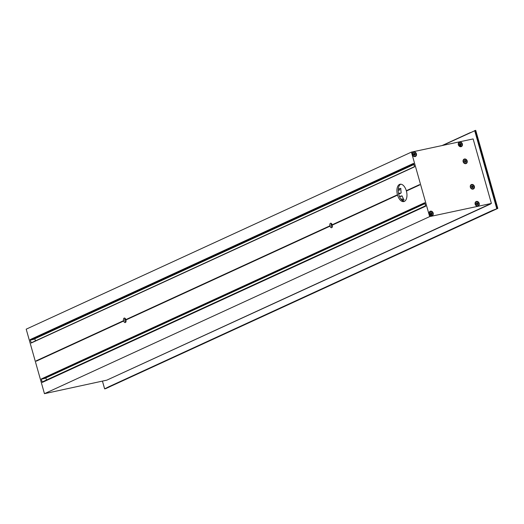 <?xml version="1.0" encoding="UTF-8"?>
<svg xmlns="http://www.w3.org/2000/svg" width="524" height="524" viewBox="0 0 524 524"><rect width="100%" height="100%" fill="white"/><g stroke="black" fill="none" stroke-linecap="round" stroke-linejoin="round"><path stroke-width="0.79" d="M466.805 162.302A2.089 1.742 -114.7 0 1 466.393 162.957A2.089 1.742 -114.7 0 1 463.517 162.086A2.089 1.742 -114.7 0 1 464.729 159.329A2.089 1.742 -114.7 0 1 466.465 160.246A2.089 1.742 -114.7 0 1 466.805 162.302M466.118 163.174A2.103 1.762 -114.7 0 1 465.816 163.344A2.103 1.762 -114.7 0 1 463.393 162.145A2.103 1.762 -114.7 0 1 464.061 159.519A2.103 1.762 -114.7 0 1 464.382 159.401M464.775 160.744L465.45 160.789L465.823 161.484L465.535 162.099L465.797 161.844A1.041 0.95 90.2 0 0 465.888 161.562L465.502 160.665L464.657 160.488L465.443 160.717L465.436 161.713M464.31 160.914A0.976 0.812 65.3 0 0 465.509 162.244A0.976 0.812 65.3 0 0 464.696 160.468A0.976 0.812 65.3 0 0 464.31 160.914M464.644 162.054L464.329 161.654M464.172 161.385L464.382 160.75M464.257 161.235L464.388 160.868M465.744 161.562L465.567 161.968M464.5 158.995A2.437 2.037 -114.7 0 1 467.225 162.126A2.437 2.037 -114.7 0 1 463.753 162.872A2.437 2.037 -114.7 0 1 464.5 158.995M471.115 185.123A2.089 1.742 -114.7 0 1 471.934 184.795A2.089 1.742 -114.7 0 1 473.893 186.092A2.089 1.742 -114.7 0 1 473.604 188.417A2.089 1.742 -114.7 0 1 470.997 188.005A2.089 1.742 -114.7 0 1 471.115 185.123M473.323 188.64A2.103 1.762 -114.7 0 1 473.028 188.804A2.103 1.762 -114.7 0 1 470.683 187.775A2.103 1.762 -114.7 0 1 470.997 185.155A2.103 1.762 -114.7 0 1 471.266 184.979A2.103 1.762 -114.7 0 1 471.587 184.861M472.452 187.815L472.766 187.657A1.041 0.989 75.1 0 0 472.962 187.454L472.995 186.524L472.281 185.909L471.967 186.21L472.903 186.485L472.936 187.356L472.301 187.743M472.314 186.4L471.967 186.21L472.288 186.42M472.321 186.393L472.89 186.59L472.51 187.533M472.864 187.612A0.976 0.812 65.3 0 0 471.901 185.935A0.976 0.812 65.3 0 0 472.714 187.703A0.976 0.812 65.3 0 0 472.864 187.612M472.281 185.909L471.652 186.072M471.548 186.347L472.255 185.994M471.521 186.374L471.869 185.961M472.288 186.053L472.707 186.243M472.962 187.454L472.294 187.736M471.593 187.101L471.469 186.714L471.593 187.101M471.705 184.461A2.437 2.037 -114.7 0 1 474.43 187.592A2.437 2.037 -114.7 0 1 470.958 188.332A2.437 2.037 -114.7 0 1 471.705 184.461M36.261 361.187L36.163 360.846L36.261 361.187L123.664 321.009L123.572 320.668A2.306 1.244 77.9 0 1 124.286 318.055A2.306 1.244 77.9 0 1 125.865 319.614L125.963 319.954A2.306 1.244 77.9 0 1 125.387 322.515A2.306 1.244 77.9 0 1 125.249 322.568A2.306 1.244 77.9 0 1 123.664 321.009M413.75 163.933L30.706 340.03L30.156 339.604L31.263 342.847M35.396 340.914L34.794 338.779M413.908 164.49L33.13 339.414M413.875 164.379L32.619 339.526M413.842 164.267L32.108 339.637M31.636 339.788L413.803 164.13L31.604 339.742M413.783 164.045L31.093 339.853M424.781 202.919L41.291 378.97L42.274 382.422L425.658 206.011L42.359 382.186M42.411 382.16L42.568 381.832M46.459 380.011L45.857 377.876M44.475 378.446L424.964 203.561L44.435 378.407M424.938 203.476L43.924 378.511M424.905 203.364L43.413 378.623M424.879 203.253L42.903 378.734M424.846 203.142L42.392 378.839M41.92 378.996L424.807 203.004L41.881 378.95M102.468 381.276L104.617 388.854L105.658 388.651L104.636 388.867L108.94 386.699L492.37 210.458L497.78 208.414L493.444 210.412L109.863 386.679L493.307 210.438M106.988 380.116L44.455 393.675L26.2 329.17L411.406 152.111L429.66 216.615L491.388 203.43L473.133 138.925L411.406 152.111M490.549 204.006L106.916 380.11L490.353 203.869M412.624 153.447A2.089 1.742 -114.7 0 1 413.98 152.261A2.089 1.742 -114.7 0 1 415.938 153.558A2.089 1.742 -114.7 0 1 415.65 155.89A2.089 1.742 -114.7 0 1 413.443 155.883A2.089 1.742 -114.7 0 1 412.624 153.447M415.375 156.106A2.103 1.762 -114.7 0 1 415.074 156.276A2.103 1.762 -114.7 0 1 413.076 155.72A2.103 1.762 -114.7 0 1 412.499 153.493A2.103 1.762 -114.7 0 1 413.318 152.451A2.103 1.762 -114.7 0 1 413.639 152.333M413.626 153.715L414.635 153.584L415.074 154.364L414.818 154.999L415.067 154.724A1.041 0.95 91.1 0 0 415.139 154.442L414.72 153.565L413.718 153.532M414.202 153.656L414.661 153.696M414.936 154.482L414.576 154.98L414.34 153.846M415.165 154.678A0.976 0.812 65.3 0 0 413.947 153.401A0.976 0.812 65.3 0 0 414.766 155.176A0.976 0.812 65.3 0 0 415.165 154.678M414.811 155.13L414.084 155.189M413.934 155.012L413.6 154.626M413.888 153.532L414.248 153.552M415.139 154.442L414.844 154.862M414.628 155.071L414.209 155.137M413.75 151.927A2.437 2.037 -114.7 0 1 416.482 155.058A2.437 2.037 -114.7 0 1 413.004 155.798A2.437 2.037 -114.7 0 1 413.75 151.927M429.411 212.777A2.089 1.742 -114.7 0 1 430.767 211.591A2.089 1.742 -114.7 0 1 432.726 212.888A2.089 1.742 -114.7 0 1 432.438 215.22A2.089 1.742 -114.7 0 1 430.23 215.207A2.089 1.742 -114.7 0 1 429.411 212.777M432.267 215.364L429.49 214.486L429.261 212.829L430.42 211.676M430.767 211.591L430.289 211.709M430.302 213.543L430.394 213.039L431.422 212.914L431.861 213.694L431.606 214.323L431.855 214.054A1.041 0.95 91.1 0 0 431.927 213.766L431.507 212.888L430.505 212.855M430.99 212.98L431.455 213.013M431.724 213.805L431.363 214.303L431.449 213.026M431.789 213.779L431.632 214.192M431.953 214.008A0.976 0.812 65.3 0 0 430.735 212.731A0.976 0.812 65.3 0 0 431.553 214.499A0.976 0.812 65.3 0 0 431.953 214.008M431.599 214.454L430.872 214.519M430.721 214.342L430.387 213.956M430.407 213.163L430.224 213.7M430.414 213.039L431.108 212.764M431.422 214.408L430.951 214.499M430.512 211.172A2.437 2.037 -114.7 0 1 433.243 214.296A2.437 2.037 -114.7 0 1 429.765 215.043A2.437 2.037 -114.7 0 1 430.512 211.172M458.592 143.628A2.089 1.742 -114.7 0 1 459.948 142.443A2.089 1.742 -114.7 0 1 461.906 143.74A2.089 1.742 -114.7 0 1 461.618 146.072A2.089 1.742 -114.7 0 1 459.404 146.065A2.089 1.742 -114.7 0 1 458.592 143.628M461.441 146.216L458.67 145.338L458.441 143.681L459.594 142.528M459.948 142.443L459.469 142.561M459.397 144.552L459.574 143.89L460.308 143.694L461.041 144.545L460.779 145.174L461.035 144.906A1.041 0.95 91.1 0 0 461.107 144.617L460.681 143.74L459.686 143.707M460.17 143.831L460.629 143.877L460.314 144.015M460.904 144.663L460.544 145.155L460.308 144.028M460.969 144.631L460.812 145.043M461.133 144.86A0.976 0.812 65.3 0 0 459.915 143.583A0.976 0.812 65.3 0 0 460.727 145.351A0.976 0.812 65.3 0 0 461.133 144.86M460.779 145.305L460.052 145.371M459.902 145.194L459.568 144.807M459.856 143.707L460.216 143.733M460.603 145.259L460.111 145.345M459.502 144.382L459.587 144.015M459.692 142.024A2.437 2.037 -114.7 0 1 462.423 145.155A2.437 2.037 -114.7 0 1 458.945 145.895A2.437 2.037 -114.7 0 1 459.692 142.024M475.379 202.952A2.089 1.742 -114.7 0 1 476.735 201.766A2.089 1.742 -114.7 0 1 478.694 203.063A2.089 1.742 -114.7 0 1 478.405 205.395A2.089 1.742 -114.7 0 1 476.192 205.388A2.089 1.742 -114.7 0 1 475.379 202.952M478.124 205.611A2.103 1.762 -114.7 0 1 477.829 205.781A2.103 1.762 -114.7 0 1 475.831 205.225A2.103 1.762 -114.7 0 1 475.248 202.998A2.103 1.762 -114.7 0 1 476.067 201.956A2.103 1.762 -114.7 0 1 476.388 201.838M477.076 202.945L476.382 203.22L477.384 203.089L477.829 203.869L477.567 204.504L477.823 204.229A1.041 0.95 91.1 0 0 477.895 203.947L477.469 203.07L476.473 203.037M476.958 203.161L477.423 203.194M477.449 204.105L477.416 203.207M477.921 204.183A0.976 0.812 65.3 0 0 476.702 202.906A0.976 0.812 65.3 0 0 477.515 204.681A0.976 0.812 65.3 0 0 477.921 204.183M477.567 204.635L476.84 204.701M476.355 204.137L477.05 204.557M477.895 203.947L477.6 204.373M477.39 204.589L476.964 204.642M476.506 201.432A2.437 2.037 -114.7 0 1 479.231 204.563A2.437 2.037 -114.7 0 1 475.759 205.31A2.437 2.037 -114.7 0 1 476.506 201.432M475.694 130.325L442.721 145.423M31.132 343.056L414.563 166.815L413.587 163.364L30.156 339.604M406.408 191.05L419.691 184.946L419.6 184.605L406.316 190.71L406.408 191.05A8.869 4.788 77.9 0 1 404.338 201.399A8.869 4.788 77.9 0 1 403.788 201.583A8.869 4.788 77.9 0 1 397.559 195.118L397.461 194.777A8.869 4.788 77.9 0 1 400.081 184.245A8.869 4.788 77.9 0 1 406.316 190.71M42.274 382.422L425.704 206.181L424.728 202.729L41.291 378.97M109.13 386.836L492.422 210.628M475.674 130.489L497.78 208.414M497.676 208.238L496.759 208.631L474.665 130.548M400.755 184.186A8.869 4.788 -102.1 0 0 398.567 193.631A8.869 4.788 -102.1 0 0 404.423 201.36M398.214 190.336L399.766 190.009A11.967 6.465 77.9 0 1 399.733 188.581L400.827 188.345A11.967 6.465 -102.1 0 0 401.201 192.531L400.958 193.081L398.495 193.304M400.958 193.081L398.672 194.096M400.447 193.186L398.653 194.011M399.936 193.297L398.62 193.873M399.426 193.408L398.594 193.756M398.915 193.513L398.574 193.67M399.543 196.677L402.157 196.002A11.967 6.465 -102.1 0 0 404.07 199.808L402.976 200.037A11.967 6.465 77.9 0 1 402.288 198.917L401.017 199.192M399.465 196.5L399.969 196.297M400.035 196.362L400.48 196.186M401.056 196.14L401.502 195.969M401.567 196.035L402.013 195.858M398.26 189.262L399.733 188.581M402.412 200.568L404.07 199.808M402.19 200.404L402.976 200.037M401.201 199.415L402.288 198.917M332.393 224.914L332.288 225.117A2.306 1.244 77.9 0 1 331.718 227.685A2.306 1.244 77.9 0 1 331.574 227.73A2.306 1.244 77.9 0 1 329.996 226.172L329.897 225.831A2.306 1.244 77.9 0 1 330.611 223.224A2.306 1.244 77.9 0 1 332.19 224.776L397.657 194.915M332.288 225.117L397.559 195.118M332.19 224.776L397.461 194.777M332.098 224.521L331.096 224.672M332.072 224.613L331.122 225.019M331.561 224.724L331.109 224.901M331.345 223.434A2.306 1.244 -102.1 0 0 332.157 227.233M125.773 319.358L124.771 319.502M125.74 319.45L124.791 319.856M125.236 319.561L124.778 319.738M125.013 318.271A2.306 1.244 -102.1 0 0 125.826 322.07M36.359 360.984L123.762 320.812M126.061 319.751L330.087 225.975M125.963 319.954L329.996 226.172M36.163 360.846L123.572 320.668M125.865 319.614L329.897 225.831M429.66 216.615L44.455 393.675M30.412 339.775L413.659 163.619L30.399 339.775M406.506 190.847L419.652 184.802M110.007 386.653L105.671 388.644M490.497 203.836L491.388 203.43M104.649 388.86L102.501 381.269M497.748 208.297L475.707 130.411M496.949 208.395L474.947 130.646M398.679 194.129L400.853 193.127M398.646 193.985L400.323 193.212M398.626 193.9L399.832 193.343M398.6 193.788L399.321 193.454M124.81 320.007L125.839 319.535M332.157 224.672L331.135 225.143L332.164 224.698M124.804 319.974L125.826 319.509M124.797 319.889L125.636 319.502M331.122 225.051L331.967 224.665M124.784 319.771L125.131 319.607M331.109 224.934L331.456 224.77M41.409 379.101L424.774 202.893M42.431 378.885L424.84 203.116M42.942 378.773L424.866 203.227M43.453 378.669L424.899 203.338M43.964 378.557L424.931 203.45M42.47 381.885L425.593 205.781L42.503 381.832M33.169 339.46L413.901 164.464M32.658 339.572L413.868 164.353M32.147 339.676L413.836 164.241M31.126 339.899L413.77 164.019M30.615 340.004L413.744 163.907M31.165 342.893L414.53 166.684M442.086 145.561L470.336 132.579L442.073 145.561M466.393 162.957L465.816 163.344M464.729 159.329L464.061 159.519M471.934 184.795L471.266 184.979M473.598 188.424L473.021 188.804M472.366 187.546L472.694 187.396M413.98 152.261L413.318 152.451M415.65 155.89L415.074 156.276M413.272 154.331L413.6 154.187M414.641 154.606L414.969 154.456M432.438 215.22L432.09 215.488M430.06 213.661L430.387 213.51M431.429 213.93L431.756 213.785M461.618 146.072L461.271 146.34M459.24 144.513L459.568 144.362M460.609 144.788L460.937 144.637M476.735 201.766L476.067 201.956M478.405 205.395L477.829 205.781M476.028 203.843L476.355 203.692M477.397 204.111L477.724 203.96M475.72 130.338L497.8 208.369M400.919 193.133L398.685 194.155M400.408 193.238L398.659 194.044M399.897 193.349L398.633 193.932M399.386 193.454L398.607 193.814M399.884 196.271L399.452 196.467M400.395 196.159L400.009 196.336M401.417 195.943L401.03 196.12M401.928 195.832L401.541 196.009M125.845 319.561L124.817 320.04M332.177 224.724L331.142 225.202M125.701 319.502L124.797 319.922M332.026 224.672L331.129 225.084M125.19 319.614L124.784 319.804M331.522 224.776L331.116 224.966M42.516 378.911L424.853 203.174M43.027 378.8L424.885 203.286M43.538 378.688L424.918 203.397M44.049 378.583L424.944 203.508M44.56 378.472L424.977 203.62M41.494 379.127L424.787 202.952M42.005 379.016L424.82 203.063M413.914 164.523L33.261 339.486M413.881 164.412L32.75 339.591M413.855 164.3L32.239 339.703M413.822 164.189L31.728 339.814M413.79 164.078L31.217 339.919M413.757 163.966L30.706 340.03M414.517 166.658L31.198 342.84"/></g></svg>
